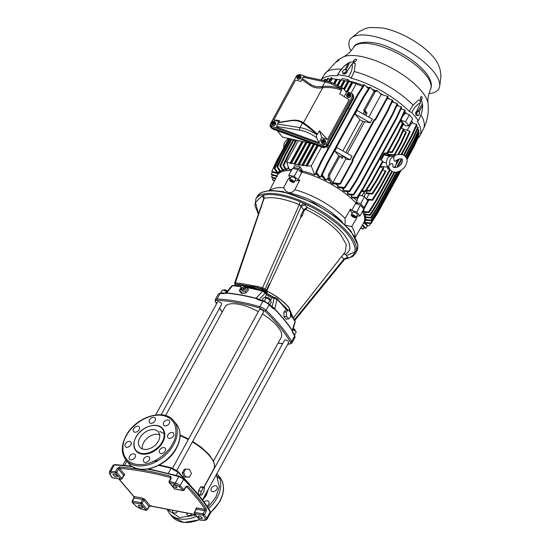 <?xml version="1.0" encoding="UTF-8"?>
<svg xmlns="http://www.w3.org/2000/svg" width="550" height="550" viewBox="0 0 550 550"><rect width="100%" height="100%" fill="white"/><g stroke="black" fill="none" stroke-linecap="round" stroke-linejoin="round"><path stroke-width="0.82" d="M208.202 489.459L206.381 495.158L202.744 500.204M202.579 499.984L205.782 495.591L207.597 490.559M211.406 488.152A3.603 2.482 -39.2 0 0 211.379 490.93A3.603 2.482 -39.2 0 0 214.149 491.453A3.603 2.482 -39.2 0 0 216.941 489.149A3.603 2.482 -39.2 0 0 216.968 486.372A3.603 2.482 -39.2 0 0 214.197 485.849A3.603 2.482 -39.2 0 0 211.406 488.152M206.924 506.076A3.603 2.482 -39.2 0 0 208.67 504.261A3.603 2.482 -39.2 0 0 208.697 501.476A3.603 2.482 -39.2 0 0 204.098 502.04M186.787 513.59A3.603 2.482 -39.2 0 0 187.199 514.91A3.603 2.482 -39.2 0 0 191.881 514.264M172.556 511.163A3.603 2.482 -39.2 0 0 172.968 512.346A3.603 2.482 -39.2 0 0 177.251 512.05M215.923 475.351L219.842 478.844M205.508 494.374L204.346 496.506M136.029 437.161L136.18 436.893C137.974 432.719 147.228 424.002 156.839 425.659C166.265 427.652 164.945 437.889 162.195 441.877L162.044 442.152C160.243 446.318 150.989 455.043 141.377 453.386C131.959 451.392 133.279 441.148 136.029 437.161M164.656 433.957L159.782 431.379M155.045 420.867A3.603 2.482 140.8 0 1 152.254 423.17A3.603 2.482 140.8 0 1 149.483 422.647A3.603 2.482 140.8 0 1 149.504 419.87A3.603 2.482 140.8 0 1 152.302 417.567A3.603 2.482 140.8 0 1 155.066 418.089A3.603 2.482 140.8 0 1 155.045 420.867M169.276 423.431A3.603 2.482 140.8 0 1 166.485 425.734A3.603 2.482 140.8 0 1 163.714 425.212A3.603 2.482 140.8 0 1 163.735 422.434A3.603 2.482 140.8 0 1 166.533 420.131A3.603 2.482 140.8 0 1 169.297 420.654A3.603 2.482 140.8 0 1 169.276 423.431M173.491 435.93A3.603 2.482 140.8 0 1 170.699 438.226A3.603 2.482 140.8 0 1 167.929 437.711A3.603 2.482 140.8 0 1 167.949 434.926A3.603 2.482 140.8 0 1 170.748 432.63A3.603 2.482 140.8 0 1 173.511 433.146A3.603 2.482 140.8 0 1 173.491 435.93M165.22 451.034A3.603 2.482 140.8 0 1 162.429 453.337A3.603 2.482 140.8 0 1 159.658 452.815A3.603 2.482 140.8 0 1 159.679 450.038A3.603 2.482 140.8 0 1 162.477 447.734A3.603 2.482 140.8 0 1 165.241 448.257A3.603 2.482 140.8 0 1 165.22 451.034M149.311 459.903A3.603 2.482 140.8 0 1 146.513 462.206A3.603 2.482 140.8 0 1 143.749 461.684A3.603 2.482 140.8 0 1 143.77 458.906A3.603 2.482 140.8 0 1 146.561 456.603A3.603 2.482 140.8 0 1 149.332 457.126A3.603 2.482 140.8 0 1 149.311 459.903M135.08 457.339A3.603 2.482 140.8 0 1 132.282 459.642A3.603 2.482 140.8 0 1 129.518 459.119A3.603 2.482 140.8 0 1 129.539 456.342A3.603 2.482 140.8 0 1 132.33 454.039A3.603 2.482 140.8 0 1 135.101 454.561A3.603 2.482 140.8 0 1 135.08 457.339M130.859 444.84A3.603 2.482 140.8 0 1 128.067 447.143A3.603 2.482 140.8 0 1 125.304 446.621A3.603 2.482 140.8 0 1 125.324 443.843A3.603 2.482 140.8 0 1 128.116 441.54A3.603 2.482 140.8 0 1 130.886 442.062A3.603 2.482 140.8 0 1 130.859 444.84M139.136 429.736A3.603 2.482 140.8 0 1 136.338 432.039A3.603 2.482 140.8 0 1 133.574 431.516A3.603 2.482 140.8 0 1 133.595 428.739A3.603 2.482 140.8 0 1 136.386 426.436A3.603 2.482 140.8 0 1 139.157 426.958A3.603 2.482 140.8 0 1 139.136 429.736M135.891 450.766A17.352 11.949 -39.2 0 0 135.967 450.862A17.352 11.949 -39.2 0 0 149.297 453.365A17.352 11.949 -39.2 0 0 162.738 442.289A17.352 11.949 -39.2 0 0 162.848 428.911A17.352 11.949 -39.2 0 0 162.772 428.821M158.331 441.183A12.004 8.264 140.8 0 1 149.029 448.841A12.004 8.264 140.8 0 1 139.81 447.109A12.004 8.264 140.8 0 1 139.886 437.862A12.004 8.264 140.8 0 1 149.188 430.196A12.004 8.264 140.8 0 1 158.407 431.929A12.004 8.264 140.8 0 1 158.331 441.183M159.672 434.775A12.004 8.264 -39.2 0 0 143.681 442.509A12.004 8.264 -39.2 0 0 142.347 448.917M293.253 318.017L345.297 251.817L346.308 244.599L340.752 234.816C332.606 225.232 320.966 216.789 305.841 209.488L304.349 210.176L303.724 209.653L307.154 207.377C322.919 215.077 335.06 223.933 343.571 233.929C351.264 243.774 351.876 250.553 345.428 254.251L343.75 253.784M195.353 514.663L150.411 506.041L149.016 506.715L147.276 509.891L145.991 510.221L146.747 509.946M174.185 488.744L183.198 490.6L174.508 488.916L169.434 482.707A0.976 0.605 100.2 0 1 169.249 482.089A0.976 0.605 -79.8 0 1 169.421 481.367L169.434 482.707L169.118 482.529L174.508 488.916A0.976 0.605 100.2 0 0 174.769 489.081A0.976 0.605 100.2 0 0 174.948 489.074M132.474 501.146L132.488 502.487L132.165 502.308A0.976 0.667 -39.2 0 0 132.488 502.487L140.917 504.006A0.976 0.605 -79.8 0 1 140.724 503.388L140.903 502.666L132.474 501.146L134.214 497.97L134.001 496.595L119.096 479.05M112.468 477.854A0.976 0.509 -75.4 0 1 112.441 477.847L120.677 479.215A0.976 0.667 -39.2 0 0 121.33 479.078L121.859 478.555L116.786 472.347L115.603 473.007L115.486 471.652L116.786 472.347L118.525 469.171L119.57 468.346C135.032 469.576 151.979 472.629 170.411 477.51L170.754 478.273L169.015 481.442L169.118 482.529M169.434 482.707L175.182 484.303A0.976 0.474 -74.1 0 1 175.319 482.996A4.867 1.794 28.7 0 1 180.097 485.732A0.976 0.55 134.5 0 1 179.004 486.496L182.937 490.435L184.051 489.706L185.79 486.53L187.756 486.076A162.195 59.709 28.7 0 1 206.319 508.812L206.147 511.466L204.407 514.642L203.177 515.226L203.163 513.886L204.407 514.642A162.195 59.709 28.7 0 1 206.697 518.313A0.976 0.77 149.3 0 1 205.446 518.877L204.49 520.204L199.815 519.922L194.425 513.528L199.499 519.743M343.337 254.306L345.428 254.251L348.377 258.191C357.411 254.499 357.314 246.689 348.095 234.74C339.749 224.07 320.684 210.609 303.593 203.328L307.154 207.377L305.841 209.488M344.204 259.634L344.252 259.449C345.359 258.136 346.734 257.716 348.377 258.191L344.809 259.188M346.528 255.599L356.249 251.329M357.974 245.314L350.845 230.876L337.837 218.302L313.72 202.84L282.934 191.551L270.05 190.362L261.394 192.438L257.242 196.446A56.767 20.9 -151.3 0 1 298.457 196.79A56.767 20.9 -151.3 0 1 350.653 231.571A56.767 20.9 -151.3 0 1 356.833 250.972L357.974 245.314M161.171 414.783L221.719 304.198A2.365 0.873 -151.3 0 0 221.458 303.387A2.365 0.873 -151.3 0 0 219.278 301.936A2.365 0.873 -151.3 0 0 217.559 301.923L155.691 414.927M176.784 470.429L263.656 311.754A2.365 0.873 -151.3 0 0 263.395 310.942A2.365 0.873 -151.3 0 0 261.222 309.492A2.365 0.873 -151.3 0 0 259.504 309.478L172.624 468.16M202.496 499.881L288.702 342.43A2.365 0.873 -151.3 0 0 288.441 341.619A2.365 0.873 -151.3 0 0 286.261 340.168A2.365 0.873 -151.3 0 0 284.543 340.154L203.878 487.499M213.524 461.058L281.16 337.521A31.955 11.763 -151.3 0 0 277.674 326.597A31.955 11.763 -151.3 0 0 262.439 313.981M138.71 506.254A2.269 0.839 28.7 0 1 138.463 505.478A2.269 0.839 28.7 0 1 140.113 505.491A2.269 0.839 28.7 0 1 142.203 506.88A2.269 0.839 28.7 0 1 142.45 507.657A2.269 0.839 28.7 0 1 140.8 507.643A2.269 0.839 28.7 0 1 138.71 506.254M113.41 475.262A2.269 0.839 28.7 0 1 113.162 474.492A2.269 0.839 28.7 0 1 114.812 474.506A2.269 0.839 28.7 0 1 116.902 475.894A2.269 0.839 28.7 0 1 117.15 476.671A2.269 0.839 28.7 0 1 115.5 476.658A2.269 0.839 28.7 0 1 113.41 475.262M173.222 486.042A2.269 0.839 28.7 0 1 172.975 485.272A2.269 0.839 28.7 0 1 174.625 485.279A2.269 0.839 28.7 0 1 176.715 486.674A2.269 0.839 28.7 0 1 176.962 487.451A2.269 0.839 28.7 0 1 175.312 487.438A2.269 0.839 28.7 0 1 173.222 486.042M198.522 517.027A2.269 0.839 28.7 0 1 198.275 516.257A2.269 0.839 28.7 0 1 199.925 516.271A2.269 0.839 28.7 0 1 202.008 517.66A2.269 0.839 28.7 0 1 202.256 518.437A2.269 0.839 28.7 0 1 200.606 518.423A2.269 0.839 28.7 0 1 198.522 517.027M293.012 317.666L288.991 307.505C283.821 301.393 276.437 295.859 266.839 290.902L269.885 283.917L269.637 283.628L266.248 290.455L266.956 293.081L265.932 292.559M304.349 210.176L302.197 215.765L300.458 217.862L269.885 283.917M292.799 317.357L288.771 307.471C283.869 301.641 276.863 296.312 267.754 291.486L266.956 293.081L265.114 290.978L266.248 290.455L266.035 290.132L265.114 290.978M282.865 304.844A32.374 11.921 28.7 0 1 287.375 309.54A32.374 11.921 28.7 0 1 287.753 310.014M244.887 286.474A32.374 11.921 28.7 0 0 244.228 286.413A2.269 1.292 156.5 0 1 244.64 286.571L245.376 286.983A2.833 1.616 156.5 0 1 245.176 289.266A2.833 1.616 156.5 0 1 241.697 290.428A2.833 1.616 156.5 0 1 240.618 289.053L240.824 288.234A2.269 1.292 156.5 0 1 240.996 287.836M244.516 286.516L246.036 286.44L247.789 288.42L245.321 291.308L241.093 292.208L239.339 290.228L240.866 288.104M244.64 286.571A2.269 1.292 156.5 0 1 244.475 288.399A2.269 1.292 156.5 0 1 241.691 289.334A2.269 1.292 156.5 0 1 240.824 288.234M295.041 330.846L295.219 330.522A2.365 0.873 -151.3 0 0 294.958 329.718A2.365 0.873 -151.3 0 0 293.246 328.46M270.119 299.949L270.174 299.853A2.365 0.873 -151.3 0 0 269.913 299.042A2.365 0.873 -151.3 0 0 267.74 297.591A2.365 0.873 -151.3 0 0 266.021 297.577L265.918 297.763M200.496 495.089L198.186 494.147L198.646 490.483L200.654 486.819L202.201 486.819L204.511 487.761L203.857 491.349L201.85 495.014L200.496 495.089L201.142 491.501L203.149 487.836L204.511 487.761M187.839 482.426L191.283 486.558M158.022 460.618L152.804 461.381M189.413 477.132L184.222 477.049L182.236 473.027L184.243 469.363L185.653 469.047L183.645 472.718L185.529 476.761L189.413 477.132L191.421 473.467L189.537 469.425L185.653 469.047M263.808 198.289L262.075 195.848L255.496 202.379L258.493 213.84M254.21 285.931L254.196 286.784L257.276 287.554L257.242 286.406L240.089 283.312L234.657 283.002L263.704 198.777L263.732 197.539L262.075 195.848L263.684 195.106C272.656 193.401 284.817 195.594 300.169 201.685L303.593 203.328L300.554 205.92L299.289 204.621C284.563 198.674 272.841 196.563 264.124 198.282L235.386 282.776L235.565 283.965L254.196 286.784L254.004 287.691L243.726 285.649M260.618 207.708L262.845 201.266M346.823 258.83L345.586 258.775L344.396 259.593L294.821 320.361M344.252 259.449L343.86 259.139L294.415 319.743M347.731 257.07L343.86 259.139L341.66 256.438M244.062 286.034L243.031 287.238L241.271 287.616L240.536 286.784L241.567 285.581L243.327 285.209L244.062 286.034L244.695 287.499L243.671 288.702L241.904 289.08L240.536 286.784M241.271 287.616L241.904 289.08M243.671 288.702L243.031 287.238M227.549 291.053A2.365 0.873 -151.3 0 0 224.077 290.015L223.912 290.317M206.319 508.812L205.088 509.41L203.163 513.886L194.734 512.366L194.748 513.707L203.177 515.226L205.446 518.877M112.881 465.493L114.888 464.606A0.976 0.722 92.7 0 0 114.262 465.018A4.867 1.794 28.7 0 0 112.881 465.493L109.409 471.845A4.867 1.794 28.7 0 1 110.791 471.364A227.074 83.6 28.7 0 1 115.486 471.652L117.219 468.476L119.453 466.991A227.074 83.6 28.7 0 1 170.514 476.197L171.284 478.218L169.544 481.394A227.074 83.6 28.7 0 1 175.319 482.996L178.791 476.651A4.867 1.794 28.7 0 1 183.576 479.387L180.097 485.732A162.195 59.709 28.7 0 1 184.051 489.706L183.817 490.194M121.557 478.967L123.599 475.386L118.525 469.171A0.976 0.358 28.7 0 0 117.219 468.476M195.229 514.511L150.226 505.89L148.906 506.385L147.166 509.561L142.099 503.346L140.917 504.006L145.991 510.221L140.236 508.619L136.414 506.433L132.488 502.487M149.016 506.715A0.976 0.358 -151.3 0 0 148.906 506.385L143.839 500.17L142.099 503.346L140.903 502.666L142.642 499.489L134.214 497.97A0.976 0.358 28.7 0 0 133.808 498.053L133.733 496.478L142.629 498.149A0.976 0.605 -79.8 0 1 142.642 499.489A0.976 0.358 -151.3 0 1 143.839 500.17A0.976 0.667 140.8 0 1 145.021 499.517L142.629 498.149M185.79 486.53A0.976 0.358 28.7 0 1 185.859 486.606A0.976 0.358 28.7 0 1 185.962 486.936L186.636 486.805C194.074 494.574 200.228 502.109 205.088 509.41L196.46 507.849L195.855 508.674A0.976 0.667 140.8 0 1 196.13 508.805M187.756 486.076A0.976 0.591 136.2 0 1 186.636 486.805L186.127 486.716M269.913 304.741L271.274 302.259L270.174 299.984L266.276 297.756L263.471 297.811L262.082 300.355M227.033 291.686L222.544 289.877L220.564 293.047M222.544 289.877L220.804 293.054M225.335 293.102L226.414 291.129M294.58 335.081L296.285 331.966L293.012 329.237M292.621 330.791L293.397 329.368M264.447 301.091L266.276 297.756M270.174 299.984L268.352 303.304M170.514 476.197A0.976 0.502 104.8 0 0 170.411 477.51L170.844 478.039M119.453 466.991L119.57 468.346L124.781 474.726A0.976 0.667 -39.2 0 0 123.599 475.386A0.976 0.358 -151.3 0 1 123.702 475.716L123.915 475.386M263.615 300.891A0.976 0.468 106.2 0 0 263.45 300.747A0.976 0.468 106.2 0 0 262.886 301.173A142.732 52.546 -151.3 0 0 258.163 299.846L258.926 299.571L255.977 297.956L259.291 299.578M258.163 299.846L255.523 298.141A142.697 52.532 -151.3 0 0 227.067 293.012L220.729 293.054L218.302 294.099L215.263 299.654A6.49 2.386 -151.3 0 1 217.064 299.021L220.103 293.459A0.976 0.729 -87.7 0 1 220.729 293.054M255.447 298.341A142.732 52.546 -151.3 0 0 226.896 293.198L224.909 293.439M294.91 337.556L291.864 343.111A6.49 2.386 -151.3 0 0 291.644 341.591L294.683 336.029A6.49 2.386 -151.3 0 1 294.91 337.556L294.711 335.308A0.976 0.777 150.2 0 1 294.683 336.029A142.732 52.546 -151.3 0 0 292.903 333.053L292.524 332.035M292.903 333.053L292.05 330.103C287.623 323.393 281.957 316.456 275.062 309.293L274.986 308.804L272.216 307.161L272.449 308A142.732 52.546 -151.3 0 0 269.143 304.741A6.49 2.386 -151.3 0 0 262.886 301.173L259.841 306.728A142.732 52.546 -151.3 0 0 217.064 299.021A0.976 0.729 -87.7 0 0 217.216 300.376C229.714 300.891 243.877 303.442 259.703 308.034L265.018 311.066C276.258 321.929 284.714 332.289 290.386 342.141C291.005 343.358 290.558 343.97 289.046 343.977L287.877 343.929M291.988 330.351A142.732 52.546 -151.3 0 0 274.938 309.471L272.449 308M286.55 316.374L286.426 311.905L288.358 309.959L290.421 312.482L290.551 316.951L288.613 318.897L286.55 316.374L284.006 316.601L283.834 312.139L285.814 310.186L288.358 309.959M271.267 306.845L272.051 306.577L274.986 308.804M258.631 299.42L263.45 300.747L269.17 304.019A0.976 0.536 133.9 0 1 269.143 304.741L266.097 310.296A6.49 2.386 -151.3 0 0 259.841 306.728A0.976 0.468 106.2 0 0 259.703 308.034M255.977 297.956L255.523 298.141M247.789 288.42L248.469 289.974L245.994 292.861L245.321 291.308M239.339 290.228L240.013 291.782L241.752 293.721L241.093 292.208M245.994 292.861L241.752 293.721M226.146 292.779L227.074 292.744M294.711 335.308L292.916 332.317L292.593 330.598M268.929 303.923A0.976 0.536 133.9 0 1 269.17 304.019L272.532 307.361M283.834 312.139L286.426 311.905M288.613 318.897L286.069 319.124L284.006 316.601M286.729 310.104A139.776 51.459 -151.3 0 0 277.062 299.372L274.821 308.392M276.506 298.299L277.062 299.372L274.154 298.155L272.051 306.577L271.693 306.488M256.431 297.894L262.632 291.136A139.776 51.459 -151.3 0 0 247.246 287.705M259.717 299.695L259.387 299.351L265.176 293.033L262.632 291.136L263.711 290.998M240.666 286.639A139.776 51.459 -151.3 0 0 232.533 285.711L226.93 292.572M233.949 285.636L231.681 286.007L226.071 292.813M292.435 329.966L295.034 321.386A139.776 51.459 -151.3 0 0 290.489 314.889M295.164 322.087L294.917 320.512L295.164 322.087L292.6 330.674M268.132 294.553A32.374 11.921 28.7 0 1 271.04 296.216M246.29 286.646A32.374 11.921 28.7 0 1 254.485 288.613M242.756 283.869L242.674 285.649M257.276 287.554L262.577 288.832L264.88 290.757L257.276 287.554M236.026 285.01L236.197 285.766L236.026 285.01L236.197 285.766L240.24 284.481L240.089 283.312M266.839 290.902L267.754 291.486M266.035 290.132L265.189 289.101L262.584 287.678L262.577 288.832M300.554 205.92L300.988 206.621L265.189 289.101L264.034 289.719M304.281 210.327L303.614 209.839L301.043 215.002L302.197 215.765M303.724 209.653L300.988 206.621L304.851 204.552M257.242 286.406L262.584 287.678L299.289 204.621L300.169 201.685M235.297 284.543L235.826 285.395A0.976 0.667 -39.2 0 0 236.149 285.574L235.297 284.543L235.565 283.965M262.728 196.962L263.704 197.45M301.043 215.002L300.458 217.862M150.996 505.622L150.226 505.89L145.021 499.517M258.335 311.616A31.955 11.763 -151.3 0 0 225.101 306.831L165.564 415.58M182.236 473.027L183.645 472.718M185.529 476.761L184.222 477.049M203.149 487.836L200.654 486.819M198.646 490.483L201.142 491.501M263.684 195.106L264.124 198.282M428.966 93.61A50.786 18.7 -151.3 0 0 439.574 86.701A50.786 18.7 -151.3 0 0 418.392 57.571A50.786 18.7 -151.3 0 0 370.996 35.798A50.786 18.7 -151.3 0 0 351.058 38.239A50.786 18.7 -151.3 0 0 350.955 50.896M322.218 86.494L322.499 86.46C328.206 85.807 333.994 86.439 339.859 88.358L341.619 88.99L341.571 90.289L339.653 93.796L349.195 99.736L327.408 139.535L321.846 137.5L319.021 142.656L276.54 127.078L277.413 124.004L279.517 120.567L273.804 119.886L295.597 80.08L300.933 81.455L302.314 78.526L310.654 84.329A22.708 15.758 -38.9 0 0 321.681 86.563L322.218 86.494A1.038 0.495 -97.2 0 1 322.389 87.78L321.853 87.849A23.719 16.466 141.1 0 1 310.337 85.518L301.916 79.654M344.334 96.422L346.459 92.537L343.447 88.461L341.749 88.756L331.148 83.737L324.981 81.922L303.016 77.234L302.314 78.526M303.016 77.234L303.923 76.505M341.749 88.756L339.859 88.358L339.405 89.499C333.768 87.677 328.185 87.093 322.657 87.746L303.483 122.774C307.264 125.324 311.369 128.618 315.782 132.653L317.501 134.255L316.628 134.626L316.539 137.61L319.021 142.656M316.841 134.496L315.349 133.121C310.709 128.975 306.412 125.627 302.459 123.062L301.895 122.705A22.708 15.758 -38.9 0 0 290.689 120.801L278.114 122.719M302.28 122.946A1.038 0.729 122.6 0 0 303.298 122.65L302.933 122.416A23.719 16.466 141.1 0 0 291.225 120.429L278.534 122.361M277.413 124.004L299.977 127.6C305.367 128.535 310.922 130.879 316.628 134.626M300.224 77.385L298.836 76.869L298.327 77.797L297.756 77.591L298.265 76.663L296.869 76.154A1.939 1.671 -19.3 0 0 300.224 77.385L300.389 77.715A1.994 1.719 -19.3 0 0 300.678 77.186L299.289 76.808L299.633 75.419L299.062 75.206L298.788 76.471L299.221 76.629M299.062 75.206L298.788 76.471M298.066 76.594L298.574 76.546L298.361 76.938M297.756 77.591L298.43 77.131L298.265 76.663M272.408 123.887L273.082 123.427L272.917 122.959L272.408 123.887L272.979 124.094L273.488 123.166L275.041 124.011A1.994 1.719 -19.3 0 0 275.33 123.482L273.982 123.351M274.086 123.159L273.776 122.636L274.285 121.715L273.714 121.502L273.439 122.767L273.879 122.925M273.714 121.502L273.439 122.767M272.724 122.891L273.226 122.849L273.013 123.234M299.124 76.34L300.52 76.856A1.939 1.671 -19.3 0 0 297.158 75.625L298.554 76.134M297.158 75.625L298.238 76.292M296.801 76.904L296.966 77.873A2.111 1.815 -19.3 0 0 300.871 78.121A2.111 1.815 -19.3 0 0 300.898 76.498L300.424 75.639M323.001 145.152L326.391 143.894L326.947 145.441L323.558 146.699L323.001 145.152L271.611 126.314L270.243 124.218L296.608 75.721L299.998 74.463L306.804 76.959M274.883 123.681A1.939 1.671 -19.3 0 1 271.521 122.451L272.917 122.959M273.776 122.636L275.33 123.482M275.172 123.152A1.939 1.671 -19.3 0 0 271.81 121.921L273.206 122.43M271.81 121.921L272.889 122.588M271.452 123.2L271.618 124.169A2.111 1.815 -19.3 0 0 275.529 124.417A2.111 1.815 -19.3 0 0 275.557 122.794L275.076 121.935M278.877 121.743L273.804 119.886M326.391 143.894L352.495 96.216L352.192 93.802L345.414 91.114M346.686 95.198A1.939 1.671 -19.3 0 0 350.116 95.672L348.721 95.164L348.212 96.085L347.641 95.879L348.15 94.951L346.754 94.442A1.939 1.671 -19.3 0 0 346.686 95.198L346.851 96.167A2.111 1.815 -19.3 0 0 350.762 96.408A2.111 1.815 -19.3 0 0 350.79 94.786L350.309 93.926A1.939 1.671 -19.3 0 0 347.043 93.912L348.604 94.889L348.947 93.5L348.439 94.421M321.344 141.494A1.939 1.671 -19.3 0 0 324.768 141.969L323.373 141.46L322.864 142.388L322.293 142.175L322.802 141.247L321.406 140.738A1.939 1.671 -19.3 0 0 321.344 141.494L321.502 142.464A2.111 1.815 -19.3 0 0 325.414 142.704A2.111 1.815 -19.3 0 0 325.442 141.082L324.961 140.222A1.939 1.671 -19.3 0 0 321.702 140.209L323.256 141.192L323.599 139.796L323.091 140.718M271.611 126.314L271.459 127.593L270.091 125.503L270.243 124.218M352.248 215.6L354.276 217.044L354.929 216.803L354.241 215.958L352.901 215.359L352.248 215.6M353.402 215.586L352.935 216.439M354.619 216.418L354.276 217.044M291.878 180.359L290.723 180.153L290.744 180.778L293.067 181.823L293.047 181.197L291.878 180.359M291.053 180.214L290.744 180.778M292.394 180.73L291.913 181.61M343.86 73.026A2.111 1.43 142.5 0 1 342.533 72.325A2.111 1.43 142.5 0 1 343.035 70.62A2.111 1.43 142.5 0 1 343.881 69.933A2.111 1.43 142.5 0 1 344.857 69.616A2.111 1.43 142.5 0 1 346.184 70.324A2.111 1.43 142.5 0 1 345.689 72.029A2.111 1.43 142.5 0 1 343.86 73.026L345.001 73.04L346.548 71.232L345.991 69.63L347.139 72.016L345.593 73.817L343.496 74.016L342.897 73.233L343.86 73.026M416.879 114.111A2.111 1.299 -81.5 0 1 417.34 112.062A2.111 1.299 -81.5 0 1 418.639 111.409A2.111 1.299 -81.5 0 1 419.196 111.897A2.111 1.299 -81.5 0 1 419.485 112.805A2.111 1.299 -81.5 0 1 419.024 114.854A2.111 1.299 -81.5 0 1 417.725 115.507A2.111 1.299 -81.5 0 1 416.879 114.111L416.859 115.239L418.289 115.734L419.464 113.933L419.21 111.636L416.735 110.983L415.559 112.784L416.604 112.942L416.879 114.111M354.798 217.683A2.647 0.976 -151.3 0 0 355.905 217.47A2.647 0.976 -151.3 0 0 354.956 215.937A2.647 0.976 -151.3 0 0 352.378 214.713A2.647 0.976 -151.3 0 0 351.271 214.933A2.647 0.976 -151.3 0 0 352.22 216.466A2.647 0.976 -151.3 0 0 354.798 217.683M293.109 182.469A2.647 0.976 -151.3 0 0 294.216 182.256A2.647 0.976 -151.3 0 0 293.26 180.723A2.647 0.976 -151.3 0 0 290.682 179.499A2.647 0.976 -151.3 0 0 289.575 179.719A2.647 0.976 -151.3 0 0 290.531 181.252A2.647 0.976 -151.3 0 0 293.109 182.469M342.897 73.233L342.341 71.631L343.035 70.62L343.887 69.829L345.991 69.63M416.604 112.942L417.78 111.141M393.415 156.894L394.123 156.881C393.491 159.349 393.814 160.806 395.099 161.253L395.677 160.916C398.413 158.984 400.379 158.359 401.589 159.032C402.634 158.902 402.703 160.284 401.789 163.192C398.564 168.603 391.854 168.259 392.954 165.914L393.009 165.069C392.549 163.109 391.442 163.082 389.689 164.986L388.513 165.887M396.543 160.236A5.576 3.486 -79.8 0 1 395.622 165.481A5.576 3.486 -79.8 0 1 393.965 167.386M389.689 164.986A5.576 3.486 -79.8 0 1 390.507 159.218A5.576 3.486 -79.8 0 1 394.123 156.881L394.103 156.874M355.905 217.47L357.356 214.823A2.647 0.976 -151.3 0 0 356.4 213.29A2.647 0.976 -151.3 0 0 353.822 212.073A2.647 0.976 -151.3 0 0 352.715 212.286L351.271 214.933M294.216 182.256L295.666 179.609A2.647 0.976 -151.3 0 0 294.711 178.076A2.647 0.976 -151.3 0 0 292.132 176.853A2.647 0.976 -151.3 0 0 291.026 177.072L289.575 179.719M345.001 73.04L345.593 73.817M346.548 71.232L347.139 72.016M416.859 115.239L415.821 115.081L415.559 112.784M418.289 115.734L415.821 115.081M421.898 98.739A1.347 0.832 98.5 0 0 421.871 96.848A1.347 0.832 98.5 0 0 421.499 96.621A1.347 0.832 98.5 0 0 420.668 97.226L420.358 98.883A54.484 20.061 -151.3 0 1 420.963 99.612A54.484 20.061 -151.3 0 1 421.547 100.341L421.898 98.739L421.238 99.949M337.329 60.844L335.981 62.006A54.484 20.061 -151.3 0 1 337.116 61.586L338.498 60.411A1.347 0.371 -53.1 0 0 338.518 60.383A1.347 0.371 -53.1 0 0 338.738 59.524A1.347 0.371 -53.1 0 0 337.343 60.816A1.347 0.371 -53.1 0 0 337.329 60.844L336.854 61.676M353.561 61.359L354.234 60.115A1.347 0.914 142.5 0 1 355.307 59.249A1.347 0.914 142.5 0 1 356.359 59.455A1.347 0.914 142.5 0 1 356.304 60.486L356.441 59.606M388.754 167.317A5.679 3.548 -79.8 0 1 387.537 166.444A5.679 3.548 -79.8 0 1 386.953 159.789A5.679 3.548 -79.8 0 1 391.153 156.241L394.061 156.867M420.668 97.226L421.486 96.793M419.244 99.88L421.884 101.805L422.723 105.593L419.093 111.581M321.138 80.018A56.767 20.9 -151.3 0 1 337.652 75.742L337.81 74.587C337.583 74.278 339.666 71.5 344.08 66.248L349.944 62.226L352.804 62.019L353.994 62.954L352.144 63.8L346.981 71.541M338.738 59.524L339.089 59.785L338.498 60.411M356.304 60.486L355.121 61.641A54.484 20.061 -151.3 0 0 353.127 61.284L354.234 60.115M368.803 117.095L381.157 94.517L377.568 90.908L375.237 91.644L374.082 91.355L363.701 110.323L364.891 110.536L367.043 113.039L365.771 115.363M363.701 110.323L365.606 112.784L367.043 113.039M375.237 91.644L364.891 110.536M379.252 183.48L372.556 194.006L372.082 193.435L378.819 182.951L379.252 183.48L385.956 171.243L382.779 169.868M378.819 182.951L385.522 170.713M376.901 180.606L370.205 191.132L369.737 190.554L376.475 180.077L376.901 180.606L383.604 168.362L380.105 166.891M376.475 180.077L383.171 167.839M400.916 142.594L405.852 131.752L406.319 132.33L401.342 143.131L400.916 142.594L394.212 154.839L394.646 155.368L401.342 143.131M398.564 139.728L403.507 128.879L403.975 129.449L398.998 140.25L398.564 139.728L391.861 151.965L392.294 152.494L398.998 140.25M379.356 189.716L372.652 200.241L372.185 199.678L378.916 189.2L379.356 189.716L390.081 170.122L387.496 168.369L388.142 167.186M404.779 141.955L409.723 131.113L410.183 131.697L405.206 142.491L404.779 141.955L397.877 154.571M398.681 154.406L405.206 142.491M388.829 167.571L388.176 168.761M378.916 189.2L389.647 169.593M381.15 160.146L384.622 153.808L387.447 153.484L387.021 152.955L384.086 153.147L380.469 159.761L383.054 161.514L372.322 181.115L365.619 191.647L365.159 191.063L371.896 180.579L382.621 160.985M384.086 153.147L384.622 153.808M371.896 180.579L372.322 181.115M397.746 133.361L402.689 122.512L403.164 123.076L398.186 133.877L397.746 133.361L387.021 152.955M387.447 153.484L398.186 133.877M356.689 216.047L360.002 215.985L363.763 209.11L360.491 205.095L355.623 203.521L351.656 210.327L356.73 211.977L360.491 205.095M360.002 215.985L356.73 211.977M289.238 193.071A45.416 16.72 28.7 0 1 342.444 222.2M295.171 180.517A11.681 4.297 -151.3 0 0 299.757 180.159A49.067 18.068 -151.3 0 0 298.024 179.719L294.236 176.309L298.004 169.428L292.518 168.438L288.757 175.319L290.194 178.31A49.067 18.068 -151.3 0 0 288.709 178.166A11.681 4.297 -151.3 0 0 290.07 178.819M294.236 176.309L288.757 175.319M401.376 128.226L403.789 123.819A48.496 17.854 28.7 0 1 405.247 125.792L408.87 125.723L412.686 118.752L409.413 114.737L405.061 113.204L402.435 116.717M408.87 125.723L405.598 121.715L409.413 114.737M345.146 69.602L348.274 63.099C343.626 66.172 340.141 69.994 337.81 74.587L348.728 76.553C351.601 72.057 352.743 67.801 352.144 63.8M349.848 62.287L346.191 69.891M348.728 76.553L351.154 78.176L354.241 71.514L355.3 63.752L353.994 62.954M421.334 101.138L419.643 100.203M420.056 100.657L420.413 102.761C416.962 104.466 414.109 107.738 411.854 112.585L418.371 120.567C420.956 116.119 422.407 111.127 422.723 105.593M416.756 110.983L420.413 102.761M417.952 111.189L422.462 103.737M418.681 99.928L413.071 105.091L409.186 111.299A56.767 20.9 -151.3 0 0 351.154 78.176M274.099 168.279L279.441 156.977L280.136 157.149L274.856 168.458L274.099 168.279L277.035 172.7L271.776 171.463L276.739 160.662L288.867 138.517M328.405 174.79L329.636 174.934L329.656 178.413L328.288 178.255L328.405 174.79L338.786 155.822L339.982 156.042L342.127 158.544L343.434 156.166L341.997 155.904L341.165 157.424M329.636 174.934L339.982 156.042M339.941 183.659L339.151 183.556L340.319 184.188L339.941 183.659L352.688 160.373L353.086 160.861L340.319 184.188M352.578 160.346L374.66 120.003L374.234 119.481L351.924 160.215L352.688 160.373M374.234 119.481L375.396 120.12L374.66 120.003M374.997 119.632L387.743 96.346L388.163 96.8L375.396 120.12M387.743 96.346L387.007 96.14L387.461 96.628M377.568 90.908L375.932 90.324M402.277 122.389L402.414 122.127A3.891 1.43 28.7 0 0 402.559 122.471M403.789 123.819A3.891 1.43 28.7 0 1 403.109 123.2M405.598 121.715L400.84 120.168M400.785 120.299A48.496 17.854 28.7 0 1 402.414 122.127M365.351 194.026A3.891 1.43 28.7 0 1 363.976 192.342A48.496 17.854 28.7 0 1 365.351 194.026L363.997 196.508M363.976 192.342L362.044 195.876M372.082 193.435L366.238 192.823L367.256 190.96M366.238 192.823A48.496 17.854 28.7 0 1 366.871 193.662L372.556 194.006M369.737 190.554L366.527 190.218M366.101 190.891L370.205 191.132M394.646 155.368L388.053 154.969L387.42 154.124L388.444 152.261M403.281 130.962L405.852 131.752M387.42 154.124L394.212 154.839M400.861 128.067L403.507 128.879M388.479 151.608L391.861 151.965M392.294 152.494L388.128 152.24M384.072 154.811L389.771 156.365M382.745 162.078L386.437 162.793M380.435 166.299L388.493 167.214M366.85 199.884L372.652 200.241M372.185 199.678L366.341 199.066M403.576 131.051L404.429 129.484L409.723 131.113M366.396 198.956L369.215 193.806M383.329 168.025L383.941 166.911M389.902 156.028L390.404 155.114M361.611 191.4L365.619 191.647M365.159 191.063L362.038 190.726M400.098 121.722L402.689 122.512M413.531 146.266L418.474 135.417L418.908 136.036L413.944 146.836L413.531 146.266L406.718 158.716M377.231 212.568L377.685 213.056L370.982 223.575L370.494 223.053L377.231 212.568L400.043 170.906M377.685 213.056L401.087 170.314M406.938 159.624L413.944 146.836M406.945 159.679L410.534 153.058M376.303 215.222L401.149 170.28M367.606 225.906L366.706 225.541L368.287 225.995L369.731 225.06L370.679 223.554M352.213 213.201A11.681 4.297 -151.3 0 1 350.488 209.117A49.067 18.068 28.7 0 1 351.656 210.327M356.331 216.7A11.681 4.297 -151.3 0 0 357.087 217.195A49.067 18.068 28.7 0 0 356.524 216.343M350.488 209.117L345.07 218.405L345.049 224.627M345.751 225.308L351.746 226.579L357.087 217.195M351.746 226.579A48.771 17.957 28.7 0 1 354.936 236.692M288.709 178.166L283.649 187.715C284.976 190.396 286.763 192.046 289.025 192.665C291.335 192.871 293.267 191.888 294.827 189.729A48.771 17.957 28.7 0 1 345.07 218.405M298.024 179.719L301.634 172.7L298.004 169.428M294.827 189.729L299.757 180.159M270.298 190.355A48.771 17.957 28.7 0 1 283.649 187.715M345.799 152.577L362.897 121.344L364.739 121.674L347.346 153.457M365.606 112.784L364.567 114.682M364.739 121.674L370.267 122.787L372.295 119.089L357.094 110.412L355.066 114.118L359.899 119.756A48.496 17.854 28.7 0 1 362.897 121.344M349.986 159.83L334.792 151.154L336.82 147.448L352.014 156.124L349.986 159.83L345.861 158.998L343.434 156.166M374.082 91.355L376.289 90.585M409.186 111.299L411.854 112.585M418.371 120.567L417.251 121.172A56.767 20.9 -151.3 0 1 420.028 135.541A56.767 20.9 -151.3 0 1 417.966 138.084M274.429 180.902L274.141 181.528M273.226 178.056L272.415 179.829L274.457 180.909M272.477 175.168L271.59 177.1L272.03 177.698L275.557 178.75M272.319 172.109L271.294 174.336L271.734 174.948L277.255 176.557M279.441 156.977L289.472 138.648M271.776 171.463L272.209 172.081L277.668 173.621L278.101 174.24M278.183 174.103A49.143 18.095 28.7 0 1 278.891 173.147L278.149 172.961L279.414 170.651M280.136 157.149L290.18 138.806M278.149 172.961L274.856 168.458M282.899 155.581L277.619 166.897L276.856 166.726L282.198 155.416L282.899 155.581L291.878 139.184M282.198 155.416L291.17 139.026M323.888 80.602L324.796 79.166L325.593 79.262L324.637 80.761M328.288 178.255L331.079 182.504L330.275 182.407A49.143 18.095 28.7 0 1 332.007 183.384A49.143 18.095 28.7 0 1 333.431 184.209L332.998 183.597L339.556 184.126L339.151 183.556L332.86 182.731L329.656 178.413M332.86 182.731L345.861 158.998M381.157 94.517L387.007 96.14M387.337 110.791L392.274 99.949L392.769 100.485L387.791 111.286L387.337 110.791L351.079 177.024L351.491 177.581L344.788 188.114L344.334 187.502L351.079 177.024M387.234 98.498L392.274 99.949M351.491 177.581L387.791 111.286M392.212 114.366L397.148 103.517L397.636 104.06L392.659 114.861L392.212 114.366L355.946 180.606L356.359 181.163L349.663 191.689L349.202 191.084L355.946 180.606M392.061 102.025L397.148 103.517M356.359 181.163L392.659 114.861M396.323 117.679L401.259 106.831L401.748 107.381L396.763 118.181L396.323 117.679L360.051 183.927L360.47 184.477L353.774 195.009L353.313 194.411L360.051 183.927M396.956 105.545L401.259 106.831M360.47 184.477L396.763 118.181M399.871 120.814L404.807 109.973L405.288 110.529L400.311 121.33L399.871 120.814L363.591 187.076L364.018 187.619L357.314 198.151L356.854 197.56L363.591 187.076M401.074 108.838L404.807 109.973M403.734 113.898A49.143 18.095 28.7 0 1 404.332 114.537M364.018 187.619L400.311 121.33M360.731 203.658L364.547 196.687L367.826 200.695L364.004 207.673L360.731 203.658L356.269 202.331L356.991 201.004A49.143 18.095 28.7 0 0 353.959 197.945M364.547 196.687L359.542 195.064L357.479 198.839L356.991 201.004M356.792 198.117A48.496 17.854 28.7 0 1 357.479 198.839M364.031 207.625A48.496 17.854 28.7 0 1 364.368 208.278L368.892 200.014M407.062 130.295L411.709 122.856L416.563 124.341L417.024 124.933L412.046 135.733L411.62 135.19L416.563 124.341M409.207 125.104A48.496 17.854 28.7 0 1 409.544 125.757M410.52 122.712A49.143 18.095 28.7 0 1 411.146 123.887M375.767 201.994L369.071 212.52L368.596 211.963L375.327 201.479L375.767 201.994L392.439 171.545M375.327 201.479L391.868 171.27M396.529 162.759L398.468 159.218M401.136 154.344L411.62 135.19M394.632 167.537L399.328 158.964M401.796 154.447L412.046 135.733M412.878 137.919L417.821 127.071L418.268 127.669L413.297 138.469L412.878 137.919L403.507 155.031M416.254 126.596L417.821 127.071M377.025 204.717L370.322 215.249L369.848 214.699L376.578 204.215L377.025 204.717L394.886 172.095M376.578 204.215L394.206 172.026M396.797 167.282L401.362 158.95M397.712 166.932L401.926 159.232M404.064 155.334L413.297 138.469M413.71 140.642L418.653 129.8L419.093 130.398L414.123 141.199L413.71 140.642L405.185 156.214M417.457 129.442L418.653 129.8M377.857 207.446L371.154 217.972L370.672 217.429L377.41 206.944L377.857 207.446L397.327 171.882M377.41 206.944L396.529 172.019M400.297 165.144L402.497 161.123M405.632 156.709L414.123 141.199M414.006 143.399L418.949 132.55L419.389 133.162L414.418 143.963L414.006 143.399L406.237 157.596M418.206 132.33L418.949 132.55M378.159 210.189L371.456 220.715L370.975 220.186L377.706 209.701L378.159 210.189L399.534 171.146M377.706 209.701L398.612 171.511M406.567 158.304L414.418 143.963M411.634 120.67A49.143 18.095 28.7 0 1 412.899 123.221M370.494 223.053L364.602 222.31L365.716 220.268M367.634 225.644L365.31 223.087L370.982 223.575M363.316 222.881L364.114 222.97L366.706 225.541M362.209 225.431L365.09 228.236L365.888 228.333L367.428 225.899L368.287 225.995M360.8 227.851L362.924 229.233L364.134 227.308M359.721 229.687L360.882 227.927M300.733 171.889A49.307 18.15 28.7 0 1 356.737 203.878M362.388 211.619A49.307 18.15 28.7 0 1 363.708 222.867L355.279 237.291M269.61 190.389L277.214 175.519A49.307 18.15 28.7 0 1 291.369 170.541M370.267 122.787L355.066 114.118M342.856 150.892L359.899 119.756M327.546 163.591L322.272 174.907L321.461 174.797L326.81 163.494L327.546 163.591L363.811 97.357L363.103 97.192L369.442 87.168L370.205 87.354L363.811 97.357M326.81 163.494L363.103 97.192M363.131 113.857L364.499 111.354M338.793 155.822L334.792 151.154M325.593 79.262L326.549 80.19M341.461 79.963L342.238 78.54L347.724 79.523L346.899 81.029M379.803 93.142A49.143 18.095 28.7 0 1 381.033 93.837A49.143 18.095 28.7 0 1 383.103 95.047M387.585 97.852A49.143 18.095 28.7 0 1 389.551 99.158M392.439 101.193A49.143 18.095 28.7 0 1 394.529 102.747M397.251 104.892A49.143 18.095 28.7 0 1 398.647 106.047M401.287 108.371A49.143 18.095 28.7 0 1 402.132 109.161M404.731 111.733A49.143 18.095 28.7 0 1 406.457 113.603M370.205 87.354L374.605 91.678M350.501 81.902L347.724 79.523M349.903 81.317A49.143 18.095 28.7 0 1 363.316 85.394M366.238 86.563A49.143 18.095 28.7 0 1 369.057 87.773M372.02 89.127A49.143 18.095 28.7 0 1 374.811 90.496M274.704 180.421L272.415 179.829M275.853 178.173L271.59 177.1M277.42 175.835L271.294 174.336M279.73 171.834A49.143 18.095 28.7 0 1 280.012 171.566L279.73 171.834A49.143 18.095 28.7 0 0 279.462 172.123L278.891 173.147M276.856 166.726L280.266 171.944A49.143 18.095 28.7 0 1 280.94 171.517L277.619 166.897M282.281 169.668L280.94 171.517M299.977 171.208L300.712 171.16A49.143 18.095 -151.3 0 1 302.273 171.511L299.042 168.444L293.556 167.461L294.119 168.726M333.733 183.659L333.431 184.209M334.971 183.762A49.143 18.095 28.7 0 1 337.968 185.618L338.387 183.508M344.334 187.502L337.404 186.649L337.968 185.618M337.404 186.649A49.143 18.095 28.7 0 1 339.013 187.688L344.788 188.114M341.371 187.866A49.143 18.095 28.7 0 1 343.434 189.317L343.729 188.038M349.202 191.084L342.87 190.348L343.434 189.317M342.87 190.348A49.143 18.095 28.7 0 1 344.211 191.317L349.663 191.689M346.342 191.469A49.143 18.095 28.7 0 1 347.937 192.713L348.212 191.593M353.313 194.411L347.373 193.744L347.937 192.713M347.373 193.744A49.143 18.095 28.7 0 1 348.514 194.673L353.774 195.009M350.46 194.796A49.143 18.095 28.7 0 1 351.746 195.91L352.007 194.893M356.854 197.56L351.182 196.941L351.746 195.91M351.182 196.941A49.143 18.095 28.7 0 1 352.172 197.835L357.314 198.151M356.991 203.961L357.273 203.438L357.582 204.153M362.649 207.735L364.004 207.673M357.273 203.438A49.143 18.095 -151.3 0 0 356.269 202.331M363.454 209.681A49.143 18.095 28.7 0 1 363.804 210.361L364.368 208.278M368.596 211.963L363.241 211.393L363.804 210.361M363.241 211.393A49.143 18.095 28.7 0 1 363.612 212.169L369.071 212.52M364.643 212.238A49.143 18.095 28.7 0 1 364.946 213.07L365.152 212.272M369.848 214.699L364.382 214.101L364.946 213.07M364.382 214.101A49.143 18.095 28.7 0 1 364.616 214.864L370.322 215.249M365.434 214.919A49.143 18.095 28.7 0 1 365.564 215.758L365.771 214.94M370.672 217.429L365.001 216.789L365.564 215.758M365.001 216.789A49.143 18.095 28.7 0 1 365.069 217.532L371.154 217.972M365.626 217.573A49.143 18.095 28.7 0 1 365.523 218.439L365.716 217.58M370.975 220.186L364.959 219.471L365.523 218.439M364.959 219.471A49.143 18.095 28.7 0 1 364.794 220.192L371.456 220.715M364.966 220.206A49.143 18.095 28.7 0 1 364.781 220.584L364.368 221.341M364.602 222.31L364.114 221.794M365.888 228.333L362.594 224.778M362.924 229.233L361.109 227.315M300.712 171.16L300.451 171.634M322.08 174.756L320.629 176.296A49.143 18.095 28.7 0 1 323.173 177.458M321.461 174.797L324.397 179.348A49.143 18.095 28.7 0 1 326.129 180.214L322.272 174.907M328.185 177.684L326.129 180.214M326.693 179.183A49.143 18.095 28.7 0 1 330.055 180.95M330.275 182.407L330.612 181.796M302.273 171.511L302.514 171.071L300.011 166.678L299.042 168.444M300.011 166.678L294.525 165.688L293.556 167.461M281.504 170.486A49.143 18.095 28.7 0 1 282.48 169.991M364.519 84.892L358.119 94.902L357.411 94.744L363.743 84.714L364.519 84.892L368.534 88.797M325.999 81.056L327.759 78.265L329.801 79.571M328.481 81.661L330.914 77.804L331.712 77.921L329.196 81.861M331.712 77.921L332.668 78.836M337.501 79.468L336.009 79.179L333.678 83.435M336.442 79.338L334.104 83.607M334.799 83.896L337.288 79.344L340.017 79.729L337.157 84.948M341.488 80.052L340.017 79.729M340.443 79.888L337.562 85.14M338.243 85.47L341.275 79.936L343.956 80.417L340.539 86.659M345.407 80.781L343.956 80.417M344.382 80.575L340.931 86.879M341.591 87.244L345.194 80.664L347.813 81.242L343.688 88.777M349.243 81.641L347.813 81.242M348.239 81.4L343.984 89.176M344.472 89.843L349.023 81.531L351.622 82.204L346.521 91.52M353.031 82.644L351.622 82.204M352.048 82.369L346.954 91.678M347.662 91.939L352.811 82.534L363.103 86.714M330.316 82.211L332.193 78.787L336.009 79.179M288.695 167.159L287.286 168.74A49.143 18.095 28.7 0 1 288.826 168.603M289.018 154.234L283.738 165.55L282.968 165.385L288.31 154.083L289.018 154.234L296.677 140.257M282.968 165.385L285.835 169.895A49.143 18.095 28.7 0 1 286.722 169.771L283.738 165.55M284.982 168.554L284.254 169.345A49.143 18.095 28.7 0 1 285.312 169.077M303.146 141.701L291.431 163.611L286.653 161.975L289.101 169.448A49.143 18.095 28.7 0 1 291.961 169.469M287.286 168.74L286.722 169.771M284.254 169.345L283.69 170.376L280.582 166.004L279.819 165.839L282.899 170.631A49.143 18.095 28.7 0 1 283.69 170.376M321.853 161.143L316.573 172.459L315.769 172.343L321.118 161.047L321.853 161.143L358.119 94.902M320.629 176.296L320.066 177.327L316.573 172.459M315.769 172.343L318.512 176.646A49.143 18.095 28.7 0 1 320.066 177.327M316.216 173.044L315.281 174.075A49.143 18.095 28.7 0 1 317.412 174.921M315.281 174.075L314.793 174.955L311.204 165.942L306.261 166.004L317.515 145.447M302.514 171.071A49.143 18.095 28.7 0 1 314.793 174.955M318.223 145.709L307.299 165.667M306.261 166.004L305.993 165.55L317.082 145.289M314.614 144.382L303.229 165.681L302.17 165.55L313.899 144.121M302.17 165.55L301.902 165.089L313.452 143.997M310.832 143.412L299.228 165.131L298.183 164.966L310.076 143.248M298.183 164.966L297.921 164.498L309.616 143.144M305.993 165.55L303.188 165.248M301.902 165.089L299.179 164.704M297.921 164.498L294.264 164.237L306.226 142.388M306.989 142.56L295.24 164.017M294.264 164.237L294.002 163.769L305.766 142.285M290.428 163.371L302.39 141.529M294.002 163.769L291.383 163.192M290.173 162.903L301.929 141.426M279.819 165.839L285.161 154.529L285.863 154.688L280.582 166.004M285.161 154.529L293.377 139.521M328.556 78.375L326.741 81.214M349.408 109.361L357.411 94.744M351.044 93.177L356.29 83.593M286.653 161.975L298.341 140.628M298.169 140.938L297.804 140.511M288.31 154.083L295.969 140.099M285.863 154.688L293.879 140.058L293.446 139.535M295.164 141.563L293.879 140.058M321.118 161.047L349.429 109.381L348.288 108.054M328.02 148.431L326.831 147.049M311.204 165.942L321.606 146.946M329.147 146.417L328.013 145.09M313.727 144.059L282.446 137.081L277.234 130.68M353.684 96.051L353.513 98.512L353.616 95.831M270.353 126.768L271.652 128.067L323.606 147.118L325.545 147.091L327.023 145.846L327.243 146.493L353.513 98.512M327.243 146.493L323.826 147.764L323.441 146.657M271.487 127.607L272.202 128.831L323.826 147.764M272.202 128.831L270.38 126.864M322.293 142.175L322.967 141.714L322.802 141.247M323.599 139.796L324.17 140.002L323.661 140.931L323.971 141.453M323.764 141.213L323.331 141.054M323.256 141.192L322.898 141.529M322.609 141.178L323.111 141.137M348.947 93.5L349.518 93.706L349.209 95.343M349.113 94.916L348.673 94.758M347.641 95.879L348.315 95.418L348.15 94.951M348.604 94.889L348.246 95.233M347.957 94.882L348.459 94.841M326.906 145.509L353.341 97.226M324.768 141.969L324.926 142.299A1.994 1.719 -19.3 0 0 325.215 141.769L324.197 141.398M323.661 140.931L325.215 141.769M325.057 141.439A1.939 1.671 -19.3 0 0 324.961 140.222M321.702 140.209L322.774 140.876M349.009 94.634L350.405 95.143L349.546 95.102M350.405 95.143A1.939 1.671 -19.3 0 0 350.309 93.926M347.043 93.912L348.123 94.579M350.116 95.672L350.274 96.002A1.994 1.719 -19.3 0 0 350.563 95.473M352.192 93.802L353.107 94.696L353.409 97.109L352.495 96.216M326.947 145.441L353.409 97.109M343.447 88.461L332.145 82.844A1.946 0.688 110.1 0 0 331.148 83.737M271.459 127.593L323.558 146.699M327.408 139.535L319.419 130.749L321.846 137.5M319.419 130.749L317.501 134.255M341.571 90.289L339.405 89.499M183.198 490.6L184.229 490.105L185.962 486.936M167.42 510.111L169.373 513.198A30.896 21.271 -39.2 0 0 196.694 516.306M208.56 508.578A30.896 21.271 -39.2 0 0 217.044 497.936A30.896 21.271 -39.2 0 0 217.243 474.114L219.917 477.393A30.896 21.271 -39.2 0 1 219.725 501.215A30.896 21.271 -39.2 0 1 210.547 512.476M216.349 474.574L219.319 486.75L215.847 497.255L207.804 507.402M195.786 515.192L179.548 517.523L168.493 510.338M199.554 519.805L183.803 522.5L172.047 516.477A30.896 21.271 -39.2 0 0 199.368 519.585M128.597 463.251C138.174 476.438 166.973 467.06 176.378 448.326C181.287 438.845 181.321 430.794 176.468 424.174A30.896 21.271 140.8 0 1 176.268 447.989A30.896 21.271 140.8 0 1 152.336 467.713A30.896 21.271 140.8 0 1 128.597 463.251L125.922 459.972C121.069 453.351 121.096 445.301 126.012 435.82C135.417 417.086 164.216 407.708 173.786 420.894A30.896 21.271 140.8 0 1 173.594 444.709A30.896 21.271 140.8 0 1 149.655 464.434A30.896 21.271 140.8 0 1 125.922 459.972M172.397 444.029C169.414 451.337 153.244 467.026 136.042 464.289C119.213 460.893 121.584 442.716 126.417 435.744C129.401 428.436 145.571 412.748 162.766 415.484C179.603 418.88 177.231 437.058 172.397 444.029M146.279 427.481A17.352 11.949 140.8 0 1 162.704 428.725A17.352 11.949 140.8 0 1 162.594 442.104A17.352 11.949 140.8 0 1 162.436 442.386A17.352 11.949 140.8 0 1 135.816 450.677A17.352 11.949 140.8 0 1 135.926 437.298A17.352 11.949 140.8 0 1 136.077 437.023A17.352 11.949 140.8 0 1 137.878 434.342M145.991 510.221A0.976 0.756 147.9 0 0 146.685 510.139A0.976 0.756 -32.1 0 0 147.228 509.644M132.083 502.157A0.976 0.667 -39.2 0 0 132.165 502.308L132.069 501.229L133.808 498.053M112.509 477.861L112.441 477.847A0.976 0.509 -75.4 0 1 112.248 477.696L109.979 474.052L110.928 472.725L115.603 473.007L120.677 479.215L112.248 477.696M203.177 515.226A0.976 0.509 104.6 0 1 203.06 514.621A0.976 0.509 -75.4 0 1 203.266 513.913M344.712 259.27L352.729 256.52L355.458 253.481A56.767 20.9 -151.3 0 0 349.278 234.08A56.767 20.9 -151.3 0 0 297.082 199.299A56.767 20.9 -151.3 0 0 255.867 198.962L257.242 196.446M192.39 441.918A36.004 13.255 28.7 0 1 210.024 456.424A36.004 13.255 28.7 0 1 213.943 468.724L203.706 487.431M180.091 435.621A36.004 13.255 28.7 0 1 188.279 439.567M303.366 203.376L310.269 206.47M293.315 318.106L294.786 316.071M206.147 511.466A0.976 0.358 -151.3 0 0 204.903 510.709L196.474 509.19L194.336 512.435A0.976 0.358 -151.3 0 0 194.329 512.449L194.425 513.528M124.025 475.42A0.976 0.605 -79.8 0 1 124.176 475.551L124.781 474.726M194.329 512.449L196.061 509.272A0.976 0.358 -151.3 0 1 196.474 509.19A0.976 0.605 100.2 0 0 196.46 507.849M175.182 484.303L179.004 486.496M111.863 477.434L109.574 473.756A0.976 0.77 -30.7 0 0 109.979 474.052M132.612 466.723A227.074 83.6 28.7 0 0 114.262 465.018L110.791 471.364A0.976 0.722 92.7 0 0 110.928 472.725M136.063 506.089A0.976 0.55 -45.5 0 0 136.166 506.33A0.976 0.55 -45.5 0 0 136.414 506.433M140.236 508.619A0.976 0.474 105.9 0 0 140.408 508.764A0.976 0.474 105.9 0 0 140.621 508.729M195.855 508.674L196.144 509.025M200.179 520.094L204.882 520.382A0.976 0.722 -87.3 0 1 204.49 520.204M183.356 478.555A0.976 0.55 134.5 0 1 183.597 478.658A0.976 0.55 134.5 0 1 183.576 479.387A162.195 59.709 28.7 0 1 210.169 511.961L206.697 518.313A4.867 1.794 28.7 0 1 206.883 519.496L204.882 520.382M223.919 293.673A142.732 52.546 -151.3 0 0 220.103 293.459A6.49 2.386 -151.3 0 0 218.302 294.099M171.284 478.218A0.976 0.358 -151.3 0 0 170.754 478.273M290.386 342.141A0.976 0.777 150.2 0 0 291.644 341.591A142.732 52.546 -151.3 0 0 266.097 310.296A0.976 0.536 133.9 0 1 265.018 311.066M270.456 300.568L272.064 297.619L274.154 298.155L275.454 297.708M264.756 291.603L265.176 293.033L266.585 294.491L264.777 297.784M266.166 293.067L266.585 294.491A5.191 1.911 -151.3 0 0 272.064 297.619A1.622 0.859 104.4 0 1 273.041 296.924L276.946 298.492L287.286 310.056M260.246 289.953L254.004 287.691M241.498 285.67L239.092 285.945M147.379 469.123A227.074 83.6 28.7 0 1 178.791 476.651A0.976 0.474 -74.1 0 1 179.362 476.224L183.597 478.658C195.119 489.974 203.981 500.83 210.189 511.232A0.976 0.77 149.3 0 1 210.169 511.961A4.867 1.794 28.7 0 1 210.361 513.143L206.883 519.496M148.837 468.868L179.362 476.224A0.976 0.474 -74.1 0 1 179.527 476.369M216.556 303.758L215.462 301.902A0.976 0.777 -29.8 0 0 215.868 302.211C215.256 300.994 215.703 300.382 217.216 300.376M291.864 343.111L289.444 344.156A0.976 0.729 -87.7 0 1 289.046 343.977M282.679 343.558L278.121 343.062M222.282 311.981L219.567 308.124M216.666 303.566L215.868 302.211M168.314 473.309L171.064 468.277L177.939 472.203L176.22 475.337M122.884 465.156L125.159 461.003A6.518 2.399 28.7 0 1 126.259 460.391M126.851 461.113L124.554 465.307M177.691 471.343A0.976 0.584 136 0 1 177.952 471.46A0.976 0.584 136 0 1 177.939 472.203A216.04 79.537 28.7 0 1 187.268 482.329M158.709 465.341A216.04 79.537 28.7 0 1 171.064 468.277L171.841 468.009M310.654 84.329A1.038 0.736 -55.2 0 1 310.337 85.518M321.681 86.563A1.038 0.495 -97.2 0 1 321.853 87.849M303.813 76.319L326.267 81.111A1.946 1.224 102 0 0 324.981 81.922L322.499 86.46A1.038 0.488 -96.6 0 1 322.657 87.746M332.317 83.023A1.946 0.688 110.1 0 0 332.145 82.844L326.267 81.111M316.539 137.61C310.991 133.657 305.47 131.196 299.963 130.206A1.946 1.189 99 0 1 299.977 127.6L302.459 123.062A1.038 0.715 122.6 0 0 303.483 122.774M315.356 133.121L315.782 132.653M301.909 122.712A1.038 0.729 122.6 0 0 302.933 122.416M299.963 130.206L276.561 126.479M430.561 89.231A43.787 16.122 -151.3 0 0 425.597 74.669A43.787 16.122 -151.3 0 0 385.873 48.042A43.787 16.122 -151.3 0 0 353.781 47.197C355.286 41.773 371.814 39.414 389.187 47.431C404.711 53.982 416.817 62.294 425.521 72.352C430.877 79.159 432.554 84.789 430.561 89.231C428.319 94.662 427.481 99.509 428.051 103.785A50.126 18.453 -151.3 0 0 421.774 91.424A50.126 18.453 -151.3 0 0 381.281 62.982A50.126 18.453 -151.3 0 0 342.87 57.145L338.704 59.503M428.051 103.785C428.966 112.564 427.433 120.911 423.459 128.824A56.554 20.824 -151.3 0 0 420.922 114.888M341.357 69.245A56.554 20.824 -151.3 0 0 324.252 74.511L321.042 79.998M413.071 105.091A56.554 20.824 -151.3 0 0 354.241 71.514M219.917 477.393C224.771 484.021 224.744 492.071 219.828 501.545L210.444 512.957M206.381 495.158L206.188 495.516L206.381 495.158M217.243 474.114L216.851 473.66M169.373 513.198L172.047 516.477M135.967 450.862L135.816 450.677C133.066 446.923 133.141 442.337 136.042 436.913C141.474 426.504 157.465 421.472 162.704 428.725L162.848 428.911M176.468 424.174L173.786 420.894M355.458 253.481L356.833 250.972M199.691 494.766L199.196 495.667M258.418 214.074L254.973 205.803L255.867 198.962M120.938 479.38L121.963 478.892L123.702 475.716M196.061 509.272L196.178 508.853M133.733 496.478L118.876 479.009M109.409 471.845L109.574 473.756M146.169 510.366L140.408 508.764L136.166 506.33L132.22 502.37M246.737 287.093L263.395 290.751L266.613 293.26L273.041 296.924M231.681 286.007L233.365 285.34L241.038 286.199M290.469 314.139L294.917 320.512M234.657 283.002L234.981 284.364M235.235 285.512L235.441 284.921M215.462 301.902L215.263 299.654M289.444 344.156L287.794 344.08M282.611 343.695L278.053 343.186M222.2 312.132L219.471 308.289M210.189 511.232L210.361 513.143M131.67 466.104L114.888 464.606M199.32 495.818L199.863 494.835M159.438 464.956L171.648 467.857L177.952 471.46L189.42 484.069M125.159 461.003L126.088 460.185M180.097 434.974L188.574 439.024M192.686 441.382L201.327 447.342L209.089 454.561L213.482 460.969L214.679 466.029L213.943 468.724M351.058 38.239L359.315 31.508L365.64 28.435L369.49 27.5L382.099 27.899C398.798 30.766 421.341 43.264 432.286 55.784C436.219 59.902 438.859 64.673 440.199 70.091L440.715 73.831C441.121 75.151 440.743 79.441 439.574 86.701M283.745 147.874L283.903 144.629L284.914 142.127L288.028 138.325M388.513 165.866C391.724 177.973 403.817 169.888 405.769 165.371C407.034 161.989 408.973 158.771 403.253 154.907C398.626 154.034 395.319 154.646 393.339 156.743M353.781 47.197C350.412 52.009 346.775 55.323 342.87 57.145M354.991 63.202L353.478 62.246M337.961 59.991L324.252 74.511M390.479 156.2L384.319 154.358M423.459 128.824L420.028 135.541M270.366 126.816L270.201 126.349"/></g></svg>
